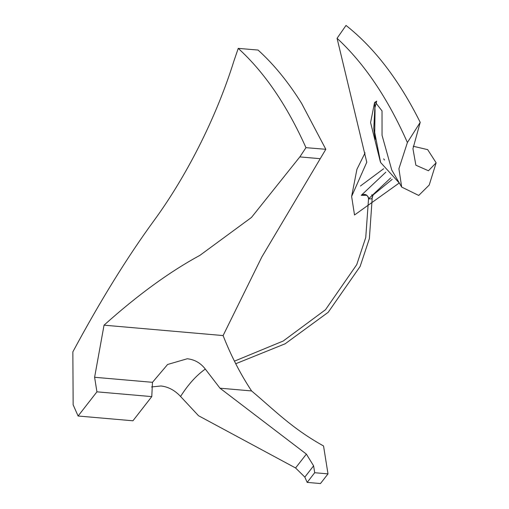 <?xml version="1.0" encoding="UTF-8"?>
<svg xmlns="http://www.w3.org/2000/svg" width="509" height="509" viewBox="0 0 509 509"><rect width="100%" height="100%" fill="white"/><g stroke="black" fill="none" stroke-linecap="round" stroke-linejoin="round"><path stroke-width="0.76" d="M307.175 482.392L320.473 483.55L328.006 473.879L323.539 445.96C291.867 428.355 274.898 410.515 251.58 390.931L219.99 388.195L306.373 454.111L295.576 467.968L304.834 477.098L307.175 482.392L314.708 472.721L313.608 465.837L306.373 454.111M151.542 386.948L160.933 385.981C168.282 386.789 174.829 390.288 180.568 396.479L198.535 415.732L295.576 467.968M328.006 473.879L314.708 472.721M436.143 162.804L429.214 185.047L418.716 195.443L401.684 187.07L398.91 168.753L407.397 142.526L420.218 122.338L412.945 148.73L415.878 165.209L428.444 170.757L436.143 162.804L427.681 149.659M407.397 142.526C387.782 98.224 364.342 63.479 337.066 38.29L366.779 162.244L351.624 196.442L354.519 214.989L398.801 183.297M366.601 195.291L361.237 195.354L385.841 172.169M384.549 159.985L383.652 158.878M375.318 102.245L382.03 110.917L382.049 135.286L391.771 170.063L401.684 187.07M360.417 186.014L383.627 168.759M365.068 152.885L356.917 169.344L351.624 196.442M420.218 122.338C399.113 80.072 374.382 47.77 346.018 25.45L337.066 38.29M234.407 361.167L283.195 341.036L325.493 309.733L356.733 264.661L365.755 237.512L368.554 198.516C367.453 194.527 365.01 193.477 361.237 195.354L364.412 194.96C366.938 194.985 368.319 196.169 368.548 198.51L368.516 198.879L372.155 198.834L371.952 197.874L373.167 194.902L371.646 194.915M368.968 198.02L368.694 198.593M399.896 183.717L380.617 162.479L374.719 132.512L375.044 110.485L374.579 102.532L370.577 122.561L380.376 161.868M390.715 177.921L368.516 198.879M392.21 179.333L373.033 195.036L372.104 198.287M235.712 363.75L285.18 343.772L328.184 312.31L360.13 266.449L369.369 238.626L372.155 198.834M96.933 391.835L151.771 396.606L152.477 382.316L94.604 377.284L96.933 391.835L78.1 416.012L73.15 404.82L72.857 351.865C100.241 300.883 127.301 257.109 154.042 220.537C185.161 178.029 215.498 119.971 233.917 61.016L238.237 48.38L258.076 50.06C273.785 64.299 288.279 82.044 301.557 103.282L325.824 149.296L261.804 257.026L223.101 335.571C230.965 355.664 240.458 374.121 251.58 390.931M238.237 48.38C264.47 72.284 287.044 105.382 305.973 147.667L325.824 149.296M94.604 377.284L104.04 325.175C137.615 295.061 169.586 271.781 199.935 255.333L251.446 217.47L299.833 156.912L305.973 147.667M78.1 416.012L132.938 420.784L151.771 396.606M152.477 382.316L167.601 364.482L187.274 358.756C194.597 359.545 200.603 362.981 205.305 369.07L219.99 388.195M223.101 335.571L104.04 325.175M299.833 156.912L319.951 158.668M180.568 396.479C188.158 384.505 196.404 375.362 205.305 369.07M313.608 465.837L304.834 477.098M413.238 146.248L427.77 149.671M374.579 102.532L376.692 101.126L374.828 108.112L373.778 128.643L375.216 139.485"/></g></svg>
